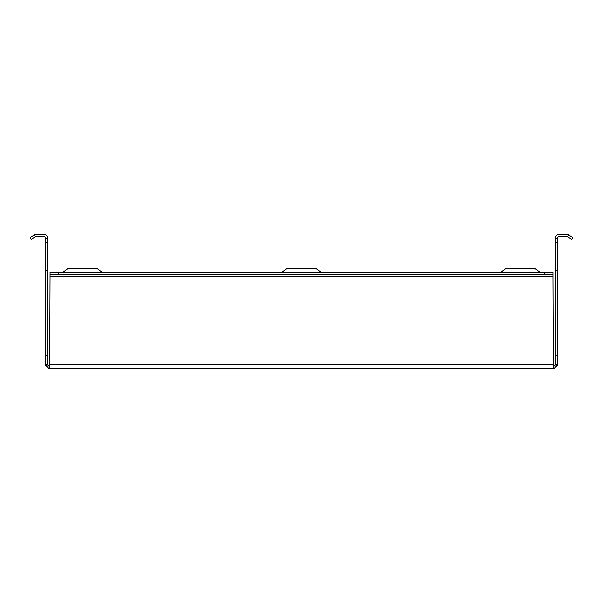 <?xml version="1.0" encoding="UTF-8"?>
<svg xmlns="http://www.w3.org/2000/svg" width="603" height="603" viewBox="0 0 603 603"><rect width="100%" height="100%" fill="white"/><g stroke="black" fill="none" stroke-linecap="round" stroke-linejoin="round"><path stroke-width="0.9" d="M500.603 272.503L506.075 268.395L534.808 268.395L540.28 272.503M321.339 272.503L315.866 268.395L287.134 268.395L281.661 272.503M102.397 272.503L96.925 268.395L68.192 268.395L62.72 272.503M47.667 238.622L47.667 242.73L45.609 242.73L45.609 238.622L47.667 238.487A4.108 4.108 0 0 0 43.559 234.379L36.579 234.379A4.108 4.108 0 0 0 34.529 234.929L35.554 236.708L31.175 239.24L30.15 237.461L34.529 234.929M45.609 238.622L45.609 238.487A2.05 2.05 0 0 0 43.559 236.436L36.579 236.436A2.05 2.05 0 0 0 35.554 236.708M47.667 242.73L47.667 270.777L45.609 270.777L45.609 355.061L47.667 355.061L47.667 270.777M47.667 355.061L47.667 364.514A2.05 2.05 0 0 0 47.72 364.981L49.438 366.549A2.05 2.05 0 0 0 49.717 366.564L50.057 276.604L552.943 276.604L553.283 366.534A2.05 2.05 0 0 0 553.562 366.549L555.28 364.981A2.05 2.05 0 0 0 555.333 364.514L555.333 270.777L557.391 270.777L557.391 242.73L555.333 242.73L555.333 270.777M47.667 364.514L45.609 364.514L45.609 355.061M45.609 242.73L45.609 270.777M555.333 242.73L555.333 238.487A4.108 4.108 0 0 1 559.441 234.379L566.421 234.379A4.108 4.108 0 0 1 568.471 234.929L572.85 237.461L571.825 239.24L567.446 236.708A2.05 2.05 0 0 0 566.421 236.436L559.441 236.436A2.05 2.05 0 0 0 557.391 238.487L557.391 242.73M555.333 355.061L557.391 355.061L557.391 270.777M557.391 355.061L557.391 364.514L555.333 364.514M555.333 238.622L557.391 238.622M553.283 368.561L49.717 368.561M553.283 368.621A4.108 4.108 0 0 0 553.84 368.584L557.278 365.448L555.28 364.981M553.84 368.584L553.562 366.549M557.278 365.448A4.108 4.108 0 0 0 557.391 364.514M45.609 364.514A4.108 4.108 0 0 0 45.722 365.448L47.72 364.981M45.722 365.448L49.16 368.584L49.438 366.549M49.16 368.584A4.108 4.108 0 0 0 49.717 368.621M552.943 276.604L552.943 274.553L544.728 274.553L544.728 272.503L552.943 272.503L552.943 274.553M50.057 274.553L50.057 272.503L58.272 272.503L58.272 274.553L50.057 274.553L50.057 276.604M58.272 272.503L544.728 272.503M58.272 274.553L544.728 274.553M567.446 236.708L568.471 234.929M552.943 364.514L50.057 364.514"/></g></svg>
